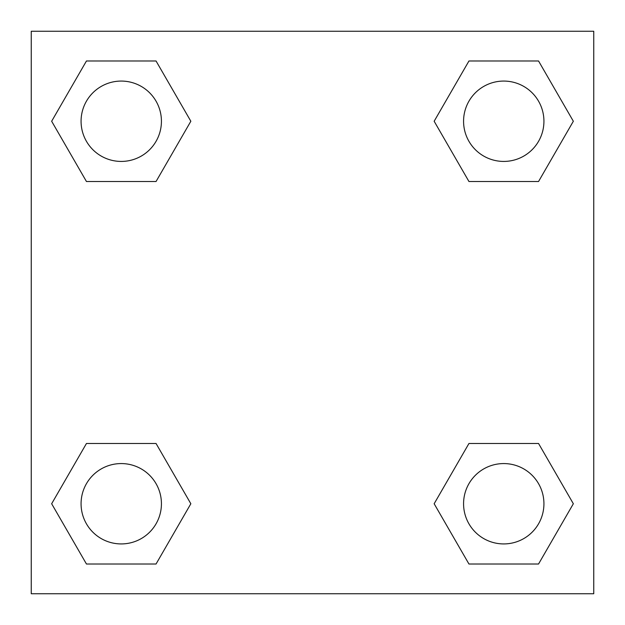 <?xml version="1.0" encoding="UTF-8"?>
<svg xmlns="http://www.w3.org/2000/svg" width="625" height="625" viewBox="0 0 625 625"><rect width="100%" height="100%" fill="white"/><g stroke="black" fill="none" stroke-linecap="round" stroke-linejoin="round"><path stroke-width="0.94" d="M31.25 31.25L593.75 31.25L593.75 593.75L31.25 593.75L31.25 31.25M86.453 443.484L156.047 443.484L190.844 503.75L156.047 564.016L86.453 564.016L51.656 503.75L86.453 443.484L156.047 443.484L86.453 443.484M468.953 60.984L538.547 60.984L573.344 121.25L538.547 181.516L468.953 181.516L434.156 121.25L468.953 60.984L538.547 60.984L468.953 60.984M86.453 60.984L156.047 60.984L190.844 121.25L156.047 181.516L86.453 181.516L51.656 121.25L86.453 60.984L156.047 60.984L86.453 60.984M468.953 443.484L538.547 443.484L573.344 503.75L538.547 564.016L468.953 564.016L434.156 503.75L468.953 443.484L538.547 443.484L468.953 443.484M538.547 564.016L468.953 564.016L538.547 564.016M543.93 503.75A40.18 40.18 0 0 0 483.664 468.953A40.18 40.18 0 0 0 483.664 538.547A40.18 40.18 0 0 0 543.93 503.75M156.047 564.016L86.453 564.016L156.047 564.016M161.43 503.75A40.18 40.18 0 0 0 101.164 468.953A40.18 40.18 0 0 0 101.164 538.547A40.18 40.18 0 0 0 161.43 503.75M538.547 181.516L468.953 181.516L538.547 181.516M543.93 121.25A40.18 40.18 0 0 0 483.664 86.453A40.18 40.18 0 0 0 483.664 156.047A40.18 40.18 0 0 0 543.93 121.25M156.047 181.516L86.453 181.516L156.047 181.516M161.43 121.25A40.18 40.18 0 0 0 101.164 86.453A40.18 40.18 0 0 0 101.164 156.047A40.18 40.18 0 0 0 161.43 121.25"/></g></svg>
